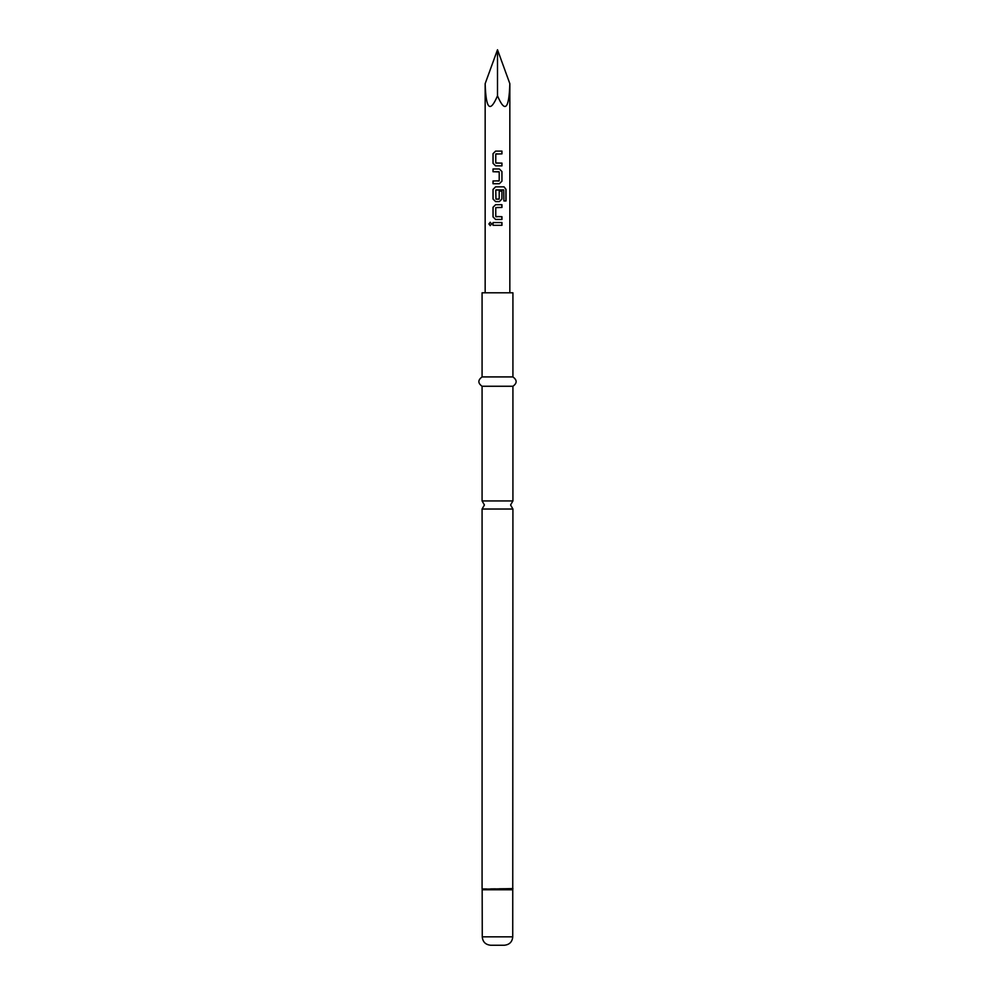 <?xml version="1.0" encoding="UTF-8"?>
<svg xmlns="http://www.w3.org/2000/svg" width="995" height="995" viewBox="0 0 995 995"><rect width="100%" height="100%" fill="white"/><g stroke="black" fill="none" stroke-linecap="round" stroke-linejoin="round"><path stroke-width="0.75" stroke-dasharray="4.97 3.73" d="M490.286 222.246L491.729 223.95L490.286 225.654M482.077 500.933L512.922 500.933M495.97 153.864L495.958 163.118M501.953 153.864L497.463 153.864M495.572 151.116L497.5 151.116M501.953 165.867L497.5 165.867M499.366 183.727L493.01 183.727M493.01 180.978L497.5 180.978M493.01 168.976L497.5 168.976M497.5 201.599L495.572 201.599M495.97 189.896L495.958 199.149M497.5 199.149L499.191 198.963L499.191 191.152L501.953 191.152M497.5 219.46L495.572 219.46M497.5 207.458L495.796 207.644L495.958 216.711M501.953 216.711L498.395 216.711M496.107 225.318L493.01 225.318M512.922 386.259L482.077 386.259M512.922 376.918L482.077 376.918M512.922 292.791L482.077 292.791M512.922 509.03L482.077 509.03M504.328 945.25L490.672 945.25M509.838 83.655C509.054 109.263 504.938 113.318 497.5 95.794L497.5 49.75M485.162 83.655C485.946 109.263 490.062 113.318 497.5 95.794M497.5 204.709L501.953 204.709M506.045 200.953L503.806 200.953L503.744 189.896M499.03 180.978L499.03 171.725M512.835 889.169L482.165 889.169M512.922 888.585L482.077 888.585M512.736 889.754L482.264 889.754M512.736 936.842L482.264 936.842"/><path stroke-width="1.49" d="M488.906 223.95L490.224 222.246L491.642 223.95L490.224 225.654L488.906 223.95M490.286 225.654L489.042 223.95L490.286 222.246M512.922 500.933L482.077 500.933L484.416 504.975L482.077 509.03L512.922 509.03L510.584 504.975L512.922 500.933L512.922 386.259C517.201 383.199 517.201 380.09 512.922 376.918L512.922 292.791L482.077 292.791L482.077 376.918L512.922 376.918M497.5 165.867L495.572 165.867L493.01 163.304L493.01 153.678L495.572 151.116L501.953 151.116L501.953 153.864L495.759 154.051L495.759 162.931L501.953 163.118L501.953 165.867L495.609 165.867L493.072 163.304L493.072 153.678L495.609 151.116M495.958 163.118L501.89 163.118L501.89 165.867M493.072 183.727L493.072 180.978M499.005 171.725L493.01 171.725L493.01 168.976L499.39 168.976L501.953 171.55L501.953 181.165L499.39 183.727L493.01 183.727L493.01 180.978L499.216 180.804L499.216 171.911L493.072 171.725L493.072 168.976M501.953 191.152L501.953 199.025L499.39 201.599L495.572 201.599L493.072 199.025L493.072 189.411L495.609 186.849L504.055 186.849L506.045 189.411L506.045 200.953L503.893 200.953L503.744 189.896L495.759 190.082L495.958 199.149L499.216 198.963L499.216 191.152L501.953 191.152L501.89 199.025L499.366 201.599L497.114 201.599M495.958 199.149L499.005 199.149M501.89 216.711L501.89 219.46L497.027 219.46M501.89 204.709L501.89 207.458L495.759 207.644L495.759 216.524L501.953 216.711L501.953 219.46L495.572 219.46L493.01 216.898L493.01 207.271L495.572 204.709L501.953 204.709L501.953 207.458L497.289 207.458M495.572 219.46L493.072 216.898L493.072 207.271L495.609 204.709L497.5 204.709M493.01 225.318L493.01 222.569L501.89 222.569L501.89 225.318L493.01 225.318L493.072 222.569L501.953 222.569L501.953 225.318L496.107 225.318M482.077 500.933L482.077 386.259L512.922 386.259M512.736 936.842L482.264 936.842C482.712 941.904 485.523 944.703 490.672 945.25L504.328 945.25C509.477 944.703 512.288 941.904 512.736 936.842L512.922 509.03M509.838 83.655C509.054 109.263 504.938 113.318 497.5 95.794L497.5 49.75L509.838 83.655L509.838 292.791M495.958 216.711L497.5 216.711M503.644 189.896L495.958 189.896M495.572 201.599L493.01 199.025L493.01 189.411L495.572 186.849L504.055 186.849M497.5 49.75L485.162 83.655C485.946 109.263 490.062 113.318 497.5 95.794M497.5 153.864L495.958 153.864M503.955 186.849L506.045 189.411M505.908 189.411L505.908 200.953M497.5 168.976L499.39 168.976L501.89 171.55L501.953 181.165M501.89 181.165L499.366 183.727M497.5 180.978L499.005 180.978M497.5 151.116L501.89 151.116L501.89 153.864M482.264 936.842L482.165 889.169L512.835 889.169M482.165 889.169L512.922 888.585M482.264 889.754L512.736 889.754M485.162 292.791L485.162 83.655M482.077 888.585L482.077 509.03M482.077 386.259C477.799 383.199 477.799 380.09 482.077 376.918"/></g></svg>
